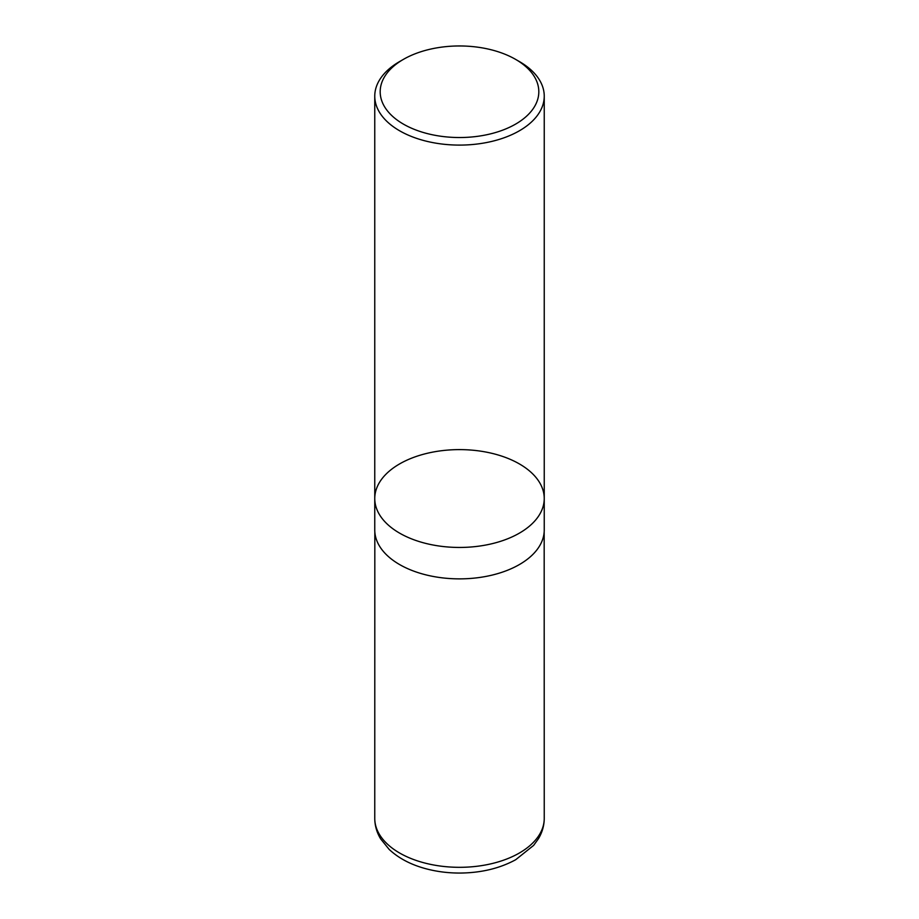 <?xml version="1.0" encoding="UTF-8"?>
<svg xmlns="http://www.w3.org/2000/svg" width="919" height="919" viewBox="0 0 919 919"><rect width="100%" height="100%" fill="white"/><g stroke="black" fill="none" stroke-linecap="round" stroke-linejoin="round"><path stroke-width="1.38" d="M519.419 61.573L515.582 59.367A79.321 45.789 180 0 1 515.582 124.122A79.321 45.789 180 0 1 403.418 124.122A79.321 45.789 180 0 1 403.418 59.367A79.321 45.789 180 0 1 515.582 59.367L519.419 61.573A84.743 48.925 180 0 1 544.243 96.173A84.743 48.925 180 0 1 491.929 141.377A84.743 48.925 180 0 1 399.581 130.762A84.743 48.925 180 0 1 374.757 96.173A84.743 48.925 180 0 1 399.581 61.573L403.418 59.367M399.581 533.123A84.743 48.925 0 0 0 491.929 543.726A84.743 48.925 0 0 0 544.243 498.535A84.743 48.925 180 0 1 491.929 543.726A84.743 48.925 180 0 1 399.581 533.123A84.743 48.925 180 0 1 374.757 498.535A84.743 48.925 0 0 0 399.581 533.123M399.581 564.542A84.743 48.925 180 0 1 374.757 529.941L374.757 498.535A84.743 48.925 180 0 1 459.5 449.609A84.743 48.925 180 0 1 544.243 498.535L544.243 529.941A84.743 48.925 180 0 1 491.929 575.145A84.743 48.925 180 0 1 399.581 564.542M544.243 818.392A84.743 48.925 180 0 1 459.5 867.318A84.743 48.925 180 0 1 374.757 818.392C374.826 825.653 376.779 832.476 380.638 838.875L389.116 849.363C398.639 858.277 410.942 864.745 426.002 868.765C437.088 871.717 448.644 873.142 460.695 873.05C481.522 872.774 499.867 868.329 515.708 859.713L533.64 845.388L538.5 838.633C542.267 832.304 544.186 825.561 544.243 818.392L544.174 531.825M374.757 96.173L374.757 498.535M544.243 96.173L544.243 498.535M374.826 531.825L374.757 818.392"/></g></svg>
